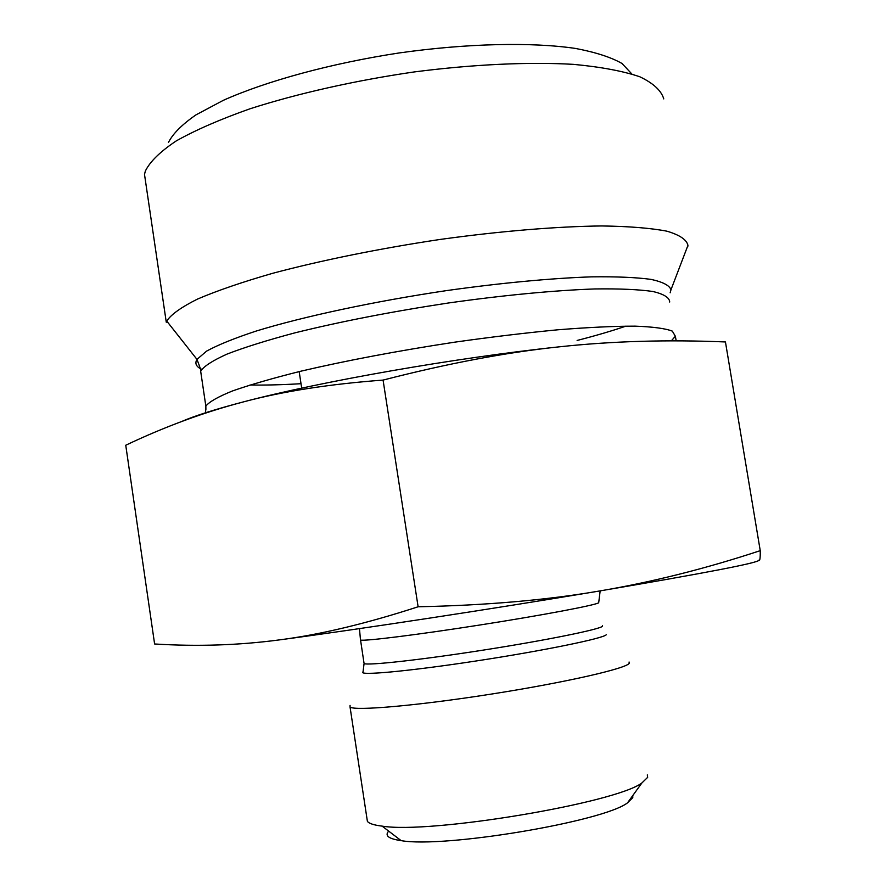 <?xml version="1.0" encoding="UTF-8"?>
<svg xmlns="http://www.w3.org/2000/svg" width="886" height="886" viewBox="0 0 886 886"><rect width="100%" height="100%" fill="white"/><g stroke="black" fill="none" stroke-linecap="round" stroke-linejoin="round"><path stroke-width="1.33" d="M181.054 421.747C194.488 415.888 215.442 409.221 243.916 401.768C204.301 412.134 164.907 426.631 125.746 445.237L154.607 643.978C197.168 646.647 238.81 645.285 279.533 639.88C319.835 634.719 366.029 623.689 418.114 606.777C485.716 605.36 545.787 600.165 598.316 591.195C651.21 582.323 705.19 568.812 760.243 550.66C760.343 558.28 759.867 561.458 758.826 560.173C759.778 562.555 706.275 572.899 598.316 591.195C494.499 608.616 358.132 629.403 279.533 639.88M559.011 346.858C506.404 352.362 447.762 363.437 383.073 380.083C329.459 384.092 283.077 391.324 243.916 401.768C320.4 381.545 455.061 357.878 559.011 346.858C611.927 341.143 667.413 339.515 725.446 341.952L760.243 550.66M383.073 380.083L418.114 606.777M685.819 250.926L687.946 245.356C686.705 239.707 679.717 234.989 666.992 231.202C650.833 228.09 629.082 226.329 601.738 225.952C557.15 226.451 500.922 231.058 440.685 239.364C380.194 248.39 321.341 260.329 272.534 273.342C242.155 282.102 217.159 290.674 197.534 299.058C181.353 307.143 171.087 314.475 166.723 321.053L166.28 322.249L144.507 174.42L145.326 171.12C149.956 161.629 160.288 151.539 176.347 140.852C195.706 129.987 220.26 119.3 249.985 108.79C297.707 93.462 355.142 80.504 414.349 71.921C473.345 64.335 528.787 61.798 573.342 64.346C600.797 66.915 622.947 71.046 639.781 76.761C653.325 83.206 661.321 90.582 663.769 98.911M145.957 184.277L144.507 174.42M631.818 73.959L622.027 63.493C611.13 57.28 595.625 52.263 575.512 48.442C531.777 41.974 467.287 43.325 399.32 52.927C331.353 63.283 266.841 80.903 223.383 100.295L195.994 114.859C182.029 124.527 172.836 133.731 168.451 142.48M350.059 705.389L350.048 707.028C354.489 711.126 417.539 705.688 491.497 694.059C565.467 682.486 626.701 668.443 629.237 663.249L629.071 662.008M647.301 774.896L647.677 777.332L641.918 782.936C615.704 803.115 430.208 834.136 382.132 826.129C373.936 825.132 369.03 823.537 367.391 821.344L366.981 818.609M388.677 831.123C384.491 835.686 388.644 838.854 401.136 840.637C444.074 848.334 603.587 821.555 627.51 802.849L632.781 797.621L632.748 795.606M671.322 340.877L675.353 336.259L672.341 331.131C665.397 328.451 652.949 326.79 634.985 326.148C613.932 326.159 588.26 327.377 557.981 329.78C525.586 332.881 491.065 337.023 454.44 342.206C397.847 350.845 346.614 360.513 300.742 371.223C273.043 378.145 250.35 384.701 232.653 390.892C218.189 396.718 209.24 401.79 205.84 406.109L205.906 409.41M201.366 375.874L200.657 371.145C203.968 366.195 212.795 360.491 227.159 354.046C244.735 347.268 267.328 340.202 294.927 332.848C340.645 321.54 391.756 311.595 448.283 303.012C503.237 295.226 554.448 290.375 594.761 288.947C619.425 288.603 638.839 289.467 653.004 291.505C663.968 294.152 669.528 297.663 669.705 302.026M626.003 326.103C611.96 330.91 595.669 335.694 577.129 340.457M301.019 383.704C281.87 384.834 264.87 385.266 250.007 384.989M670.159 292.801L670.979 289.755C669.539 285.447 662.894 281.992 651.077 279.389C636.192 277.373 616.346 276.532 591.538 276.853C551.192 278.237 500.645 282.977 446.577 290.597C374.102 301.373 303.621 316.49 256.22 331.043C234.491 338.208 217.956 344.898 206.604 351.111L196.969 359.384C194.61 363.415 196.183 366.726 201.676 369.318M602.502 625.472L602.502 626.269C599.324 629.481 546.341 640.257 483.723 650.036C421.105 659.848 367.734 665.718 364.068 663.57L363.05 671.821C357.213 675.952 407.693 671.411 475.195 661.122C542.664 650.878 603.211 638.496 606.29 634.741M360.469 639.459L363.958 662.783M359.461 628.617L360.491 640.046C364.024 641.398 417.24 634.819 479.802 625.018C542.365 615.238 595.414 605.193 598.726 602.768M301.694 388.146L299.18 371.599M205.596 412.754L205.84 406.109L200.657 371.145C201.421 371.588 200.181 367.668 196.969 359.384L166.723 321.053M675.353 336.259L676.206 340.888M670.979 289.755L687.946 245.356M687.724 245.931L687.813 246.485M598.759 602.203L600.165 590.884M367.391 821.344L350.048 707.028M627.51 802.849L641.918 782.936M401.136 840.637L382.132 826.129"/></g></svg>

